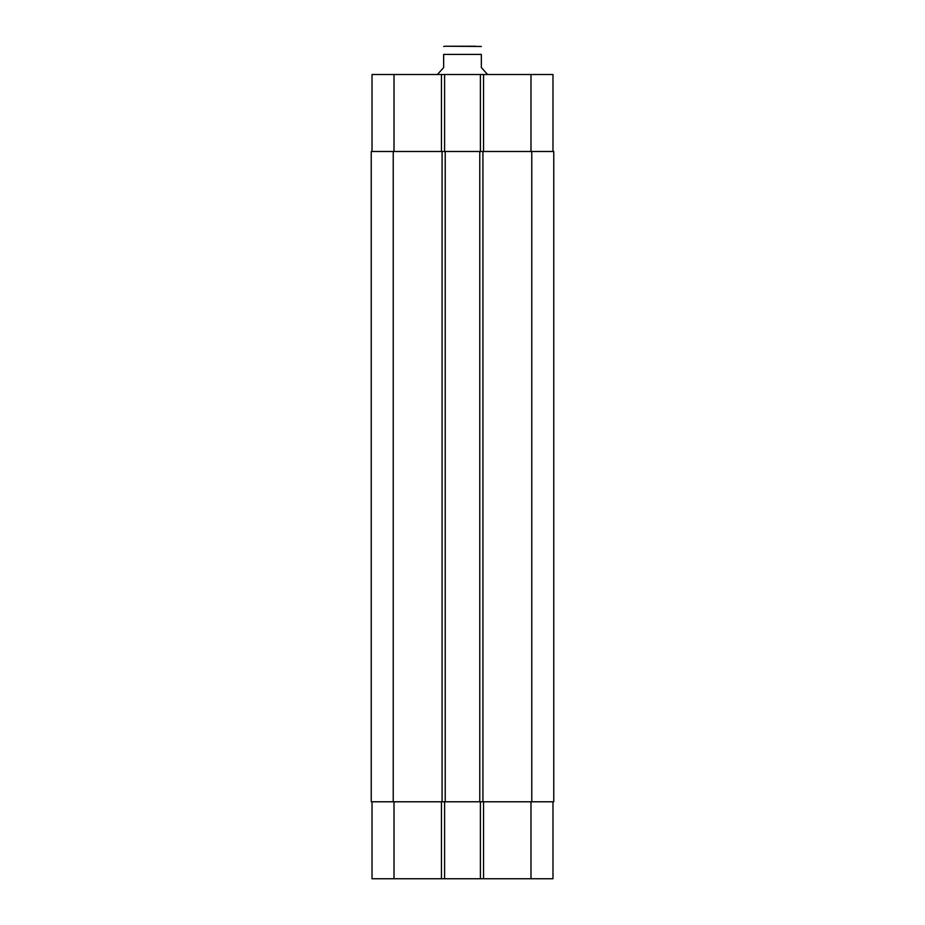 <?xml version="1.0" encoding="UTF-8"?>
<svg xmlns="http://www.w3.org/2000/svg" width="925" height="925" viewBox="0 0 925 925"><rect width="100%" height="100%" fill="white"/><g stroke="black" fill="none" stroke-linecap="round" stroke-linejoin="round"><path stroke-width="1.39" d="M475.855 46.25L445.538 46.25L481.347 46.47M487.637 74.52L481.347 67.617L481.347 54.413C481.347 42.932 481.347 42.932 481.347 54.413L443.653 54.413L443.653 67.617L437.363 74.52M443.653 54.413C443.653 42.932 443.653 42.932 443.653 54.413M372.023 801.778L372.023 878.75L552.977 878.75L552.977 801.778M372.023 151.492L372.023 74.52L552.977 74.52L552.977 151.492M444.59 151.492L444.59 74.52M480.41 151.492L480.41 74.52M482.919 151.492L371.237 151.492L371.237 801.778L553.763 801.778L553.763 151.492L482.919 151.492L482.919 801.778M444.59 801.778L444.59 878.75M480.41 801.778L480.41 878.75M479.774 151.492L479.774 801.778M445.226 151.492L445.226 801.778M371.237 151.492L371.237 801.778M394.015 151.492L394.015 74.52M441.456 151.492L441.456 74.52M483.544 151.492L483.544 74.52M530.985 151.492L530.985 74.52M394.015 801.778L394.015 878.75M441.456 801.778L441.456 878.75M483.544 801.778L483.544 878.75M530.985 801.778L530.985 878.75M531.771 151.492L531.771 801.778M442.081 151.492L442.081 801.778M393.229 151.492L393.229 801.778M443.653 46.47L445.538 46.25"/></g></svg>
